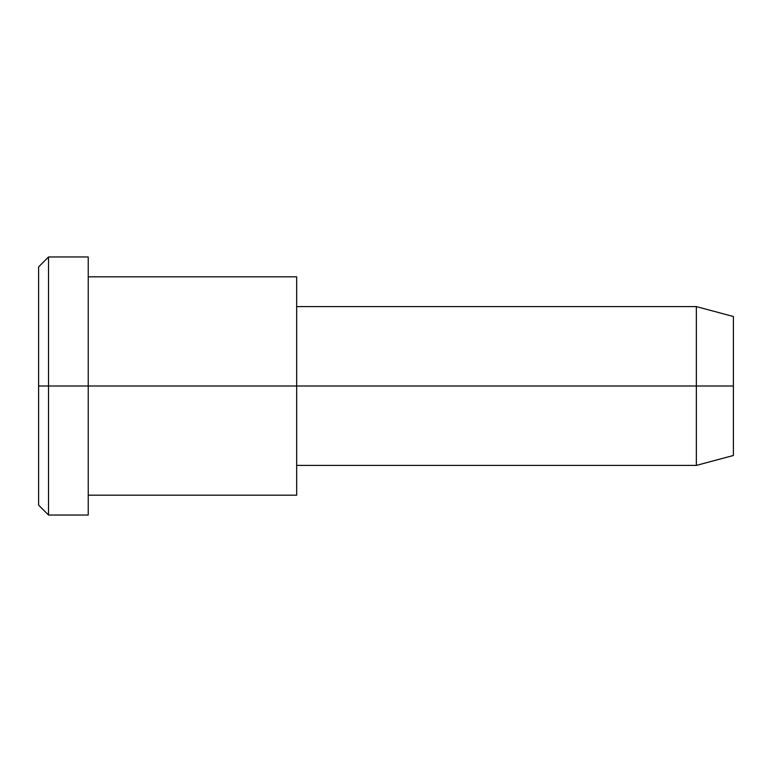 <?xml version="1.0" encoding="UTF-8"?>
<svg xmlns="http://www.w3.org/2000/svg" width="772" height="772" viewBox="0 0 772 772"><rect width="100%" height="100%" fill="white"/><g stroke="black" fill="none" stroke-linecap="round" stroke-linejoin="round"><path stroke-width="1.16" d="M296.67 465.41L696.354 465.41L733.4 455.48L733.4 386L296.67 386L296.67 276.82L88.23 276.82L88.23 386L88.23 256.97L48.53 256.97L38.6 266.89L38.6 386L48.53 386L38.6 386L38.6 505.11L48.53 515.03L48.53 256.97L48.53 515.03L88.23 515.03L88.23 386L88.23 495.18L296.67 495.18L296.67 386L733.4 386L733.4 316.52L696.354 306.59L696.354 465.41L696.354 306.59L296.67 306.59M733.4 325.832C733.4 313.577 733.4 313.577 733.4 325.832L733.4 446.168C733.4 458.423 733.4 458.423 733.4 446.168M296.67 291.449C296.67 272.198 296.67 272.198 296.67 291.449L296.67 480.551C296.67 499.802 296.67 499.802 296.67 480.551M88.23 274.253C88.23 254.885 88.23 248.121 88.23 274.253L88.23 386L296.67 386L88.23 386L88.23 497.747C88.23 523.879 88.23 517.115 88.23 497.747M48.53 386L88.23 386L48.53 386M38.6 489.149C38.6 510.147 38.6 510.147 38.6 489.149L38.6 282.851C38.6 261.853 38.6 261.853 38.6 282.851"/></g></svg>
